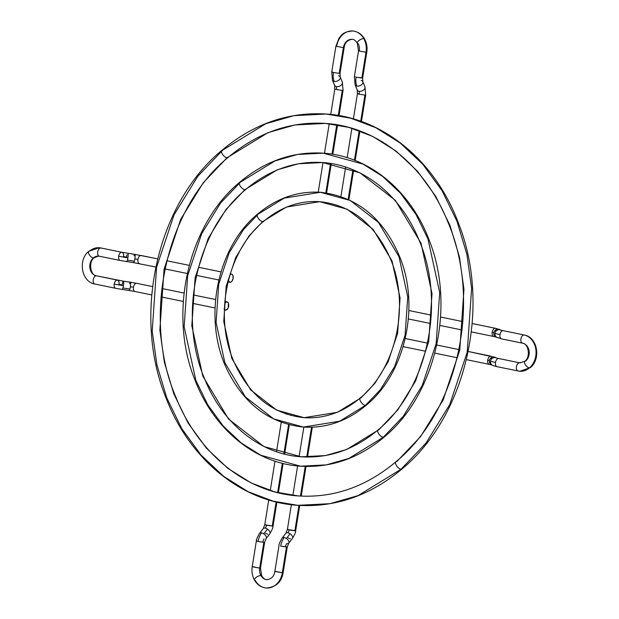 <?xml version="1.0" encoding="UTF-8"?>
<svg xmlns="http://www.w3.org/2000/svg" width="619" height="619" viewBox="0 0 619 619"><rect width="100%" height="100%" fill="white"/><g stroke="black" fill="none" stroke-linecap="round" stroke-linejoin="round"><path stroke-width="0.93" d="M342.292 90.42L343.073 90.389L342.292 90.42L338.268 115.474L342.292 90.42L336.527 89.554L342.292 90.42M342.175 81.909A4.186 2.592 157.8 0 1 342.33 82.195A4.186 2.592 157.8 0 1 340.798 85.445A4.186 2.592 157.8 0 1 336.287 86.583A4.186 2.406 -78.4 0 1 336.527 89.554A4.186 2.406 101.6 0 0 336.287 86.583A4.186 2.592 -22.2 0 0 340.79 85.453A4.186 2.592 -22.2 0 0 342.338 82.211L343.073 90.389L339.019 115.598M335.893 46.247L336.666 46.224A18.307 14.933 94.1 0 1 352.18 30.95A18.307 14.933 94.1 0 1 363.763 38.61A18.307 14.933 94.1 0 1 366.007 52.251L366.788 52.228C367.508 47.47 366.765 43.059 364.576 38.997A4.186 1.517 150.8 0 0 363.763 38.61A4.186 1.517 -29.2 0 1 364.583 39.005C361.813 34.207 357.836 31.538 352.66 30.973C342.121 31.871 341.386 35.631 339.026 38.154L335.893 46.247L343.375 47.601A9.943 8.109 94.1 0 1 351.793 39.306A9.943 8.109 -85.9 0 0 343.375 47.601L335.893 46.247L331.745 72.021L333.463 72.508A12.558 7.219 101.6 0 0 334.183 81.414A4.186 2.592 -22.2 0 0 338.694 80.277A4.186 2.592 -22.2 0 0 340.226 77.027L340.233 77.042A4.186 2.592 157.8 0 1 338.686 80.284A4.186 2.592 157.8 0 1 334.183 81.414A4.186 2.592 157.8 0 1 332.643 80.501A4.186 2.592 157.8 0 1 332.48 80.199A4.186 2.592 -22.2 0 0 332.643 80.501A4.186 2.592 -22.2 0 0 334.183 81.414A12.558 7.219 -78.4 0 1 333.463 72.508L331.745 72.028L332.527 71.997M359.299 50.874A9.943 8.109 -85.9 0 0 358.084 43.469A4.186 1.517 -29.2 0 1 357.264 43.075A4.186 1.517 -29.2 0 1 359.299 40.258A4.186 1.517 -29.2 0 1 363.763 38.61A18.307 14.933 -85.9 0 0 352.18 30.95M357.264 43.075A4.186 1.517 150.8 0 1 359.299 40.258A4.186 1.517 150.8 0 1 363.763 38.61A18.307 14.933 -85.9 0 1 366.007 52.251L358.525 50.897L366.007 52.251L361.867 78.025L356.095 77.166A12.558 7.219 -78.4 0 0 356.815 86.064A4.186 2.592 157.8 0 1 355.275 85.151A4.186 2.592 -22.2 0 0 356.815 86.064A4.186 2.592 157.8 0 0 361.318 84.935A4.186 2.592 157.8 0 0 362.866 81.693L362.641 78.002L366.788 52.228L366.007 52.251L361.867 78.025L362.641 78.002L356.095 77.166A12.558 7.219 101.6 0 0 356.815 86.064A4.186 2.592 -22.2 0 0 361.326 84.927A4.186 2.592 -22.2 0 0 362.858 81.677M357.442 93.724L359.159 94.204A4.186 2.406 101.6 0 0 358.919 91.241A4.186 2.592 157.8 0 1 357.387 90.328A4.186 2.592 157.8 0 1 357.225 90.041M336.775 124.767L332.047 154.162L336.775 124.767M330.554 163.455L325.826 192.857L330.554 163.455M331.745 72.021L332.48 80.199L334.585 85.376A4.186 2.592 -22.2 0 0 334.747 85.677A4.186 2.592 -22.2 0 0 336.287 86.583A4.186 2.592 157.8 0 1 334.747 85.677L332.643 80.501L334.747 85.677A4.186 2.592 157.8 0 1 334.593 85.391M339.235 73.375L340.009 73.352L339.235 73.375L343.375 47.601L339.235 73.375L333.463 72.508L339.235 73.375M353.387 118.941L357.442 93.717L357.217 90.026A4.186 2.592 -22.2 0 0 357.387 90.328L355.275 85.151L357.387 90.328A4.186 2.592 -22.2 0 0 358.919 91.241A4.186 2.592 -22.2 0 0 363.423 90.111A4.186 2.592 -22.2 0 0 364.97 86.869A4.186 2.592 157.8 0 1 363.438 90.103A4.186 2.592 157.8 0 1 358.919 91.241A4.186 2.406 -78.4 0 1 359.159 94.204L357.442 93.717L358.223 93.693M364.924 95.071L360.715 121.254L364.924 95.071L359.159 94.204L364.924 95.071M359.198 130.71L354.455 160.22L359.198 130.71M352.923 169.745L348.157 199.388L352.923 169.745M364.808 86.567A4.186 2.592 157.8 0 1 364.962 86.853L365.705 95.047L361.45 121.51M361.163 80.478A4.186 2.592 157.8 0 1 362.703 81.391M355.12 84.865A4.186 2.592 -22.2 0 0 355.275 85.151A4.186 2.592 157.8 0 1 355.113 84.849L357.217 90.026M355.113 84.849L354.377 76.671L355.159 76.648M338.531 75.828A4.186 2.592 157.8 0 1 340.071 76.741M330.732 114.438L334.809 89.066L336.527 89.554L334.809 89.066L334.585 85.376M378.031 429.911A4.704 2.12 49.5 0 0 378.905 434.097A4.704 2.12 49.5 0 0 383.246 437.308L403.24 416.339L422.189 385.575L436.155 343.707L439.683 292.578L427.984 238.988L416.038 214.514L400.617 193.329L382.581 176.361L362.997 164.081L323.257 153.156L362.997 164.081L382.581 176.361L400.617 193.329L416.038 214.514L427.984 238.988L439.683 292.578L436.155 343.707L422.189 385.575L403.24 416.339L383.246 437.308A4.704 2.12 -130.5 0 1 378.905 434.097A4.704 2.12 -130.5 0 1 378.031 429.911A4.704 2.12 -130.5 0 1 378.967 429.648L397.762 409.94L415.573 381.018L428.704 341.665L432.016 293.599L421.021 243.228L395.293 200.308L359.933 172.817L322.576 162.542L298.35 163.78L277.196 169.854L244.861 189.7L277.196 169.854L298.35 163.78L322.576 162.542C294.853 160.832 269.257 169.799 245.782 189.453A4.704 2.12 -130.5 0 1 244.861 189.7A4.704 2.12 -130.5 0 1 240.52 186.489A4.704 2.12 -130.5 0 1 239.646 182.303A4.704 2.12 49.5 0 0 240.52 186.489A4.704 2.12 49.5 0 0 244.861 189.7L226.067 209.408L208.255 238.33L195.132 277.683L191.813 325.749L202.815 376.12L228.535 419.04L263.895 446.531L301.252 456.807L263.895 446.531L228.535 419.04L202.815 376.12L191.813 325.749L195.132 277.683L208.255 238.33L226.067 209.408L244.861 189.7A4.704 2.12 49.5 0 0 245.797 189.437C196.378 229.788 177.56 316.58 204.866 379.416C222.879 424.108 260.808 454.307 301.252 456.807L325.478 455.569L346.632 449.495L378.967 429.648M239.646 182.303A4.704 2.12 -130.5 0 1 240.582 182.04L274.975 160.932L297.484 154.464L323.257 153.156C292.833 151.338 264.971 161.056 239.661 182.296C187.789 224.914 167.819 313.949 195.055 380.236C213.717 429.23 255.368 463.407 300.571 466.2L326.345 464.884L348.853 458.416L383.246 437.308L348.853 458.416L326.345 464.884L300.571 466.2L260.831 455.267L241.248 442.987L223.219 426.019L207.791 404.834L195.852 380.368L184.145 326.778L187.673 275.641L201.639 233.781L220.588 203.009L240.582 182.04M323.257 153.156C369.133 155.965 411.295 191.155 429.594 241.24C455.654 307.31 435.443 394.883 384.167 437.06A4.704 2.12 -130.5 0 1 383.246 437.308A4.704 2.12 49.5 0 0 384.182 437.045C358.858 458.3 330.995 468.01 300.571 466.2M360.196 398.002A4.704 2.12 49.5 0 0 361.07 402.188A4.704 2.12 49.5 0 0 365.411 405.399L380.406 389.676L394.62 366.595L405.097 335.196L407.743 296.849L398.969 256.661L378.441 222.414L350.222 200.479L320.425 192.285L350.222 200.479L378.441 222.414L398.969 256.661L407.743 296.849L405.097 335.196L394.62 366.595L380.406 389.676L365.411 405.399A4.704 2.12 -130.5 0 1 361.07 402.188A4.704 2.12 -130.5 0 1 360.196 398.002A4.704 2.12 -130.5 0 1 361.132 397.738L374.928 383.277L388.005 362.045L397.638 333.154L400.075 297.878L391.997 260.901L373.118 229.394L347.158 209.214L319.744 201.678L286.427 207.04L262.696 221.61L286.427 207.04L319.744 201.678C299.511 200.417 280.802 206.978 263.617 221.354C227.366 250.927 213.501 314.816 233.58 360.978C248.939 395.371 272.437 414.273 304.084 417.678L276.67 410.134L250.71 389.955L231.831 358.447L223.753 321.47L226.19 286.195L235.824 257.303L248.9 236.079L262.696 221.61A4.704 2.12 -130.5 0 1 258.355 218.399A4.704 2.12 -130.5 0 1 257.481 214.213A4.704 2.12 49.5 0 0 258.355 218.399A4.704 2.12 49.5 0 0 262.696 221.61L248.9 236.079L235.824 257.303L226.19 286.195L223.753 321.47L231.831 358.447L250.71 389.955L276.67 410.134L304.084 417.678L337.401 412.308L361.132 397.738M257.481 214.213A4.704 2.12 -130.5 0 1 258.417 213.95L284.214 198.119L320.425 192.285C297.491 190.923 276.515 198.227 257.496 214.205C216.201 247.956 202.421 320.449 227.568 370.649C244.729 404.687 270.008 423.489 303.403 427.064L339.614 421.23L365.411 405.399L339.614 421.23L303.403 427.064L273.606 418.87L245.387 396.934L224.867 362.695L216.093 322.499L218.731 284.152L229.208 252.753L243.422 229.672L258.417 213.95M263.632 221.347A4.704 2.12 -130.5 0 1 262.696 221.61A4.704 2.12 49.5 0 0 263.632 221.347M320.425 192.285C357.503 196.618 384.167 218.677 400.4 258.456C419.914 307.96 404.803 373.489 366.332 405.151A4.704 2.12 -130.5 0 1 365.411 405.399A4.704 2.12 49.5 0 0 366.347 405.136C347.313 421.121 326.337 428.425 303.403 427.064M395.866 461.82A4.704 2.12 49.5 0 0 396.74 466.006A4.704 2.12 49.5 0 0 401.081 469.217L426.073 443.011L449.758 404.547L467.213 352.211L471.624 288.299L466.904 254.424L457 221.316L442.067 190.722L422.785 164.244L400.245 143.035L375.764 127.684L350.671 118.183L326.097 114.02L350.671 118.183L375.764 127.684L400.245 143.035L422.785 164.244L442.067 190.722L457 221.316L466.904 254.424L471.624 288.299L467.213 352.211L449.758 404.547L426.073 443.011L401.081 469.217A4.704 2.12 -130.5 0 1 396.74 466.006A4.704 2.12 -130.5 0 1 395.866 461.82A4.704 2.12 -130.5 0 1 396.802 461.557L420.587 436.604L443.142 399.99L459.762 350.168L463.956 289.328L459.46 257.071L450.036 225.556L435.822 196.432L417.469 171.223L396.005 151.036L372.7 136.42L348.807 127.375L325.416 123.413L294.745 124.976L267.957 132.675L227.034 157.791L267.957 132.675L294.745 124.976L325.416 123.413C290.195 121.247 257.705 132.621 227.947 157.543A4.704 2.12 -130.5 0 1 227.034 157.791A4.704 2.12 -130.5 0 1 222.693 154.58A4.704 2.12 -130.5 0 1 221.819 150.394A4.704 2.12 49.5 0 0 222.693 154.58A4.704 2.12 49.5 0 0 227.034 157.791L203.241 182.744L180.694 219.358L164.066 269.18L159.872 330.02L164.368 362.277L173.792 393.792L188.006 422.916L206.367 448.125L227.823 468.32L251.128 482.928L275.022 491.973L298.412 495.935L275.022 491.973L251.128 482.928L227.823 468.32L206.367 448.125L188.006 422.916L173.792 393.792L164.368 362.277L159.872 330.02L164.066 269.18L180.694 219.358L203.241 182.744L227.034 157.791A4.704 2.12 49.5 0 0 227.962 157.528C165.389 208.649 141.627 318.344 176.16 397.855C198.947 454.423 247.043 492.763 298.412 495.935C333.633 498.102 366.123 486.727 395.881 461.813C458.447 410.699 482.209 301.004 447.676 221.501C424.882 164.925 376.785 126.586 325.416 123.413M221.819 150.394A4.704 2.12 -130.5 0 1 222.747 150.131L265.744 123.746L293.878 115.66L326.097 114.02C288.175 111.753 253.426 123.877 221.826 150.386C156.994 203.628 131.994 315.086 166.062 397.986C189.399 459.221 241.387 501.854 297.731 505.328L329.95 503.688L358.084 495.602L401.081 469.217L358.084 495.602L329.95 503.688L297.731 505.328L273.157 501.166L248.064 491.664L223.583 476.313L201.043 455.112L181.762 428.627L166.828 398.04L156.932 364.931L152.204 331.049L156.615 267.137L174.071 214.801L197.763 176.345L222.747 150.131M326.097 114.02C383.277 117.525 435.908 161.427 458.787 224.032C491.393 306.66 466.084 416.278 402.002 468.962A4.704 2.12 -130.5 0 1 401.081 469.217A4.704 2.12 49.5 0 0 402.01 468.954C370.41 495.471 335.653 507.595 297.731 505.328M495.842 336.914A4.186 4.116 -61.3 0 1 493.854 332.674L492.19 332.241A4.186 2.406 101.6 0 0 493.738 336.504A4.186 2.406 101.6 0 0 493.939 336.535M524.2 334.987A4.186 2.406 101.6 0 0 524.007 334.964L503.054 330.654A4.186 2.406 101.6 0 0 499.974 334.6A12.558 0.774 -170.9 0 1 494.983 333.293A4.186 4.116 118.7 0 0 497.057 337.579A4.186 4.116 -61.3 0 1 496.113 331.026A4.186 4.116 -61.3 0 1 500.81 330.105A4.186 4.116 118.7 0 0 494.983 333.293A12.558 0.774 9.1 0 0 499.974 334.6A4.186 2.406 -78.4 0 1 503.054 330.654A4.186 2.406 -78.4 0 1 503.255 330.678A4.186 2.406 101.6 0 0 503.054 330.654L524.007 334.964A18.307 14.933 94.1 0 1 535.768 348.884A18.307 14.933 94.1 0 1 529.431 367.895A18.307 14.933 94.1 0 1 519.813 371.268A18.307 14.933 94.1 0 1 518.204 371.044A4.186 2.406 -78.4 0 1 518.026 371.021A4.186 2.406 -78.4 0 1 516.486 366.595A4.186 2.406 -78.4 0 1 519.534 362.796A9.943 8.109 -85.9 0 0 520.401 362.92A9.943 8.109 94.1 0 1 519.534 362.796A4.186 2.406 -78.4 0 1 519.712 362.819A4.186 2.406 101.6 0 0 519.534 362.796L498.574 358.486L519.534 362.796A4.186 2.406 101.6 0 0 516.486 366.58A4.186 2.406 101.6 0 0 518.018 371.021A4.186 2.406 101.6 0 0 518.204 371.044A18.307 14.933 -85.9 0 0 519.813 371.268A18.307 14.933 -85.9 0 0 529.431 367.895A4.186 1.888 49.5 0 0 530.259 367.663A4.186 1.888 -130.5 0 1 529.431 367.895A18.307 14.933 -85.9 0 0 535.768 348.884A18.307 14.933 -85.9 0 0 524.007 334.964A4.186 2.406 -78.4 0 1 524.185 334.987C537.632 337.154 541.23 359.167 530.251 367.671L519.782 371.261L497.072 366.711A4.186 2.406 -78.4 0 1 495.502 362.44A12.558 0.774 -170.9 0 1 490.511 361.132A4.186 4.116 118.7 0 0 492.5 365.365M501.15 330.275A4.186 4.116 118.7 0 0 501.065 330.229A4.186 4.116 -61.3 0 1 501.073 330.237L499.943 329.618A4.186 4.116 118.7 0 0 493.854 332.674A4.186 4.116 118.7 0 0 495.92 336.953L501.545 338.872A4.186 2.406 101.6 0 0 501.723 338.903A4.186 2.406 -78.4 0 1 501.522 338.872A4.186 2.406 -78.4 0 1 499.974 334.6A4.186 2.406 101.6 0 0 501.545 338.872L522.506 343.181A4.186 2.406 -78.4 0 1 520.958 338.755A4.186 2.406 -78.4 0 1 524.007 334.964A4.186 2.406 101.6 0 0 520.958 338.74A4.186 2.406 101.6 0 0 522.49 343.181A4.186 2.406 101.6 0 0 522.684 343.205A4.186 2.406 -78.4 0 1 522.506 343.181C528.301 343.251 530.994 356.954 524.804 361.31A4.186 1.888 49.5 0 0 525.57 365.04A4.186 1.888 49.5 0 0 529.431 367.895A4.186 1.888 -130.5 0 1 525.57 365.04A4.186 1.888 -130.5 0 1 524.796 361.318A4.186 1.888 -130.5 0 1 525.624 361.086A9.943 8.109 -85.9 0 0 529.067 350.764A9.943 8.109 -85.9 0 0 522.684 343.205M519.828 362.85A4.186 2.406 101.6 0 0 519.728 362.827L524.804 361.31M468.235 351.476L495.471 357.449A4.186 4.116 118.7 0 0 490.511 358.239L491.641 358.858A4.186 4.116 118.7 0 0 490.511 361.132A12.558 0.774 9.1 0 0 495.502 362.44A4.186 2.406 101.6 0 0 497.072 366.711L492.577 365.411A4.186 4.116 -61.3 0 1 491.641 358.858L490.511 358.239A4.186 4.116 118.7 0 0 489.381 360.513L487.718 360.072A4.186 2.406 101.6 0 0 489.265 364.343A4.186 2.406 -78.4 0 1 487.718 360.072A4.186 2.406 -78.4 0 1 490.79 356.126L468.235 351.491L490.79 356.126A4.186 2.406 -78.4 0 1 490.975 356.149A4.186 2.406 101.6 0 0 490.79 356.126A4.186 2.406 101.6 0 0 487.718 360.072L489.381 360.513A4.186 4.116 -61.3 0 1 495.548 357.496M408.85 310.521L431.265 315.117M440.581 317.044L462.904 321.625M495.471 328.318A4.186 2.406 101.6 0 0 495.27 328.287L472.196 323.544L495.27 328.287A4.186 2.406 -78.4 0 1 495.448 328.31L499.943 329.618M496.113 331.026L494.983 330.407L496.113 331.026M503.409 330.724A4.186 2.406 101.6 0 0 503.232 330.678L501.073 330.237M498.929 358.563A4.186 2.406 101.6 0 0 498.759 358.517A4.186 2.406 101.6 0 0 498.574 358.486A4.186 2.406 -78.4 0 1 498.775 358.517L519.712 362.819M491.37 364.746A4.186 4.116 -61.3 0 1 489.381 360.513A4.186 4.116 118.7 0 0 491.447 364.792L492.577 365.411M405.236 338.539L427.528 343.119L405.236 338.539M436.751 345.015L459.012 349.58M466.424 359.647L489.289 364.351A4.186 2.406 101.6 0 0 489.467 364.374M491.641 358.858A4.186 4.116 -61.3 0 1 496.337 357.937A4.186 4.116 118.7 0 0 491.641 358.858M495.471 357.449L496.6 358.068A4.186 4.116 -61.3 0 1 496.6 358.068A4.186 4.116 118.7 0 1 496.678 358.115M495.502 362.44A4.186 2.406 -78.4 0 1 498.574 358.486A4.186 2.406 101.6 0 0 495.502 362.44M496.237 337.107L493.761 336.512A4.186 2.406 -78.4 0 1 492.19 332.241A4.186 2.406 -78.4 0 1 495.27 328.287A4.186 2.406 101.6 0 0 492.19 332.241L493.854 332.674A4.186 4.116 -61.3 0 1 500.02 329.656M290.419 538.87A4.186 2.228 37.9 0 1 288.253 537.919M285.893 533.245A4.186 2.228 37.9 0 1 287.936 532.797A4.186 2.406 101.6 0 0 289.112 529.926L287.394 529.446L288.175 529.415M285.877 533.261L287.394 529.438L295.658 530.769L294.884 530.793L298.962 505.414L294.884 530.793L289.112 529.926A4.186 2.406 -78.4 0 1 287.936 532.797A4.186 2.228 37.9 0 1 290.102 533.748A4.186 2.228 37.9 0 1 292.462 538.422A4.186 2.228 -142.1 0 0 290.102 533.748L286.396 538.499L290.102 533.748A4.186 2.228 -142.1 0 0 287.936 532.797A4.186 2.228 -142.1 0 0 285.877 533.261L282.171 538.012A4.186 2.228 37.9 0 1 284.237 537.547A4.186 2.228 37.9 0 1 286.396 538.499A4.186 2.228 37.9 0 1 288.771 543.157A4.186 2.228 -142.1 0 0 286.396 538.499A4.186 2.228 -142.1 0 0 284.237 537.547A12.558 7.219 101.6 0 0 280.709 546.144L287.255 546.972L286.473 547.003L282.334 572.776A18.307 14.933 94.1 0 1 266.82 588.05A18.307 14.933 94.1 0 1 255.237 580.39A4.186 1.517 -29.2 0 1 254.417 579.995A4.186 1.517 -29.2 0 1 256.459 577.179A4.186 1.517 -29.2 0 1 260.916 575.531A4.186 1.517 -29.2 0 1 261.736 575.925A4.186 1.517 150.8 0 0 260.916 575.531A9.943 8.109 -85.9 0 0 267.207 579.694A9.943 8.109 94.1 0 1 260.916 575.531A4.186 1.517 150.8 0 0 256.459 577.179A4.186 1.517 150.8 0 0 254.417 579.995C252.235 575.941 251.492 571.53 252.212 566.772L259.701 568.126A9.943 8.109 -85.9 0 0 260.916 575.531A9.943 8.109 94.1 0 1 259.701 568.126L260.475 568.103L259.701 568.126L263.841 542.352L259.701 568.126L252.993 566.749M266.131 538.522A4.186 2.228 -142.1 0 0 263.764 533.849A4.186 2.228 -142.1 0 0 261.605 532.889A12.558 7.219 101.6 0 0 258.077 541.486L256.359 540.998L258.077 541.486A12.558 7.219 -78.4 0 1 261.605 532.889A4.186 2.228 -142.1 0 0 259.554 533.346A4.186 2.228 37.9 0 1 261.605 532.889A4.186 2.228 37.9 0 1 263.764 533.849L267.47 529.098A4.186 2.228 37.9 0 1 269.83 533.771A4.186 2.228 -142.1 0 0 267.47 529.098A4.186 2.228 -142.1 0 0 265.303 528.139A4.186 2.228 37.9 0 1 267.47 529.098L263.764 533.849A4.186 2.228 37.9 0 1 266.139 538.507L269.845 533.756C272.205 529.64 273.265 527.094 273.025 526.111L266.479 525.276A4.186 2.406 -78.4 0 1 265.303 528.139A4.186 2.228 -142.1 0 0 263.245 528.611L264.762 524.788L273.025 526.111L276.886 502.133M264.081 538.971A4.186 2.406 101.6 0 0 262.905 541.834M285.537 546.492A4.186 2.406 101.6 0 1 286.713 543.629A4.186 2.228 37.9 0 0 288.771 543.157L287.255 546.979L283.107 572.753L282.334 572.776L283.107 572.753C281.583 582.053 275.997 587.145 266.34 588.027C261.164 587.462 257.187 584.793 254.424 580.003M311.527 427.242L306.738 457.046L311.527 427.242M305.229 466.432L300.463 496.067L305.229 466.432M266.82 588.05A18.307 14.933 -85.9 0 0 282.334 572.776L275.625 571.399M266.139 538.507L264.623 542.329L263.841 542.352L264.623 542.321L260.475 568.103L261.729 575.918C263.609 578.579 265.35 579.833 266.944 579.678C271.648 578.897 274.279 576.15 274.844 571.43L282.334 572.776L286.473 547.003L280.709 546.144A12.558 7.219 -78.4 0 1 284.237 537.547A4.186 2.228 -142.1 0 0 282.187 537.996M290.118 414.985L285.831 413.894L290.118 414.985M288.578 424.58L283.858 453.936L288.578 424.58M282.357 463.275L277.637 492.623L282.357 463.275M276.136 501.955L272.252 526.142L276.136 501.955M267.779 534.22A4.186 2.228 37.9 0 1 265.621 533.261M263.261 528.587A4.186 2.228 37.9 0 1 265.303 528.139A4.186 2.406 101.6 0 0 266.479 525.276L264.762 524.788L265.543 524.765M258.077 541.486L263.841 542.352L258.077 541.486M263.245 528.611L259.539 533.361C257.171 537.501 256.111 540.047 256.359 540.998L257.133 540.975M136.528 283.293A4.186 2.406 -78.4 0 1 136.729 283.324A4.186 2.406 101.6 0 0 136.528 283.293L152.568 286.589L136.528 283.293A4.186 2.406 101.6 0 0 133.449 287.247A4.186 2.406 -78.4 0 1 136.528 283.293M129.549 283.664A4.186 0.712 98.5 0 1 130.323 282.202A4.186 0.712 98.5 0 1 130.369 286.705L133.449 287.247L130.369 286.705A4.186 0.712 -81.5 0 0 130.33 282.202L136.706 283.316A4.186 2.406 101.6 0 1 136.884 283.37M122.152 289.444A4.186 0.712 -81.5 0 0 122.926 287.982A4.186 0.712 -81.5 0 0 123.429 285.668A12.558 0.774 -170.9 0 1 114.198 284.051A4.186 2.406 101.6 0 0 115.745 288.322A4.186 2.406 101.6 0 0 115.946 288.346M96.672 275.865A4.186 2.406 101.6 0 0 96.494 275.819A4.186 2.406 101.6 0 0 96.316 275.795A9.943 8.109 94.1 0 1 89.933 268.236A9.943 8.109 94.1 0 1 93.376 257.914A4.186 1.888 49.5 0 0 94.204 257.682A4.186 1.888 -130.5 0 1 93.376 257.914A9.943 8.109 94.1 0 1 98.599 256.08A9.943 8.109 -85.9 0 0 93.376 257.914A9.943 8.109 -85.9 0 0 89.933 268.236A9.943 8.109 -85.9 0 0 96.316 275.795L117.277 280.098A4.186 2.406 -78.4 0 1 117.455 280.128A4.186 2.406 -78.4 0 1 119.026 284.4L122.105 284.941A4.186 0.712 98.5 0 1 122.608 282.62A4.186 0.712 98.5 0 1 123.39 281.165A4.186 0.712 98.5 0 1 123.429 285.668A4.186 0.712 98.5 0 1 122.926 287.982L129.866 289.019A4.186 0.712 -81.5 0 0 130.369 286.705A4.186 0.712 98.5 0 1 129.866 289.019L122.926 287.982A4.186 0.712 98.5 0 1 122.144 289.437L129.092 290.481A4.186 0.712 -81.5 0 0 129.866 289.019A4.186 0.712 98.5 0 1 129.092 290.481L135.019 291.518A4.186 2.406 -78.4 0 1 133.449 287.247A4.186 2.406 101.6 0 0 135.019 291.518A4.186 2.406 101.6 0 0 135.205 291.541A4.186 2.406 -78.4 0 1 135.004 291.51L151.709 294.946M88.741 251.337A4.186 1.888 49.5 0 0 89.515 255.059A4.186 1.888 49.5 0 0 93.376 257.914A4.186 1.888 -130.5 0 1 89.515 255.059A4.186 1.888 -130.5 0 1 88.741 251.337A4.186 1.888 -130.5 0 1 89.569 251.105A18.307 14.933 94.1 0 1 99.187 247.732A18.307 14.933 94.1 0 1 100.796 247.956A4.186 2.406 -78.4 0 1 100.982 247.979A4.186 2.406 101.6 0 0 100.796 247.956L121.75 252.266A4.186 2.406 101.6 0 0 118.67 256.212A12.558 0.774 9.1 0 0 127.909 257.829A4.186 0.712 -81.5 0 0 127.854 253.326A4.186 0.712 98.5 0 1 127.909 257.829A4.186 0.712 98.5 0 1 127.398 260.142L134.346 261.179A4.186 0.712 98.5 0 1 133.572 262.642M141.356 255.531A4.186 2.406 101.6 0 0 141.186 255.485A4.186 2.406 101.6 0 0 141 255.461A4.186 2.406 101.6 0 0 137.929 259.407A4.186 2.406 101.6 0 0 139.499 263.679A4.186 2.406 101.6 0 0 139.677 263.709A4.186 2.406 -78.4 0 1 139.476 263.679A4.186 2.406 -78.4 0 1 137.929 259.407L134.849 258.866A4.186 0.712 -81.5 0 0 134.803 254.363L121.928 252.289A4.186 2.406 101.6 0 0 121.75 252.266A4.186 2.406 -78.4 0 1 121.928 252.289A4.186 2.406 -78.4 0 1 123.498 256.56L126.578 257.102A4.186 0.712 98.5 0 1 127.081 254.788M134.021 255.825A4.186 0.712 98.5 0 1 134.795 254.363A4.186 0.712 98.5 0 1 134.849 258.866A4.186 0.712 98.5 0 1 134.346 261.179A4.186 0.712 -81.5 0 0 134.849 258.866L137.929 259.407A4.186 2.406 -78.4 0 1 141 255.461L157.605 258.874L141 255.461A4.186 2.406 -78.4 0 1 141.202 255.485M101.145 248.026A4.186 2.406 101.6 0 0 100.974 247.979L99.218 247.739L88.749 251.329C77.77 259.833 81.368 281.846 94.815 284.013L115.768 288.322A4.186 2.406 -78.4 0 1 114.198 284.051A4.186 2.406 -78.4 0 1 117.277 280.098L96.316 275.795A4.186 2.406 101.6 0 0 93.268 279.587A4.186 2.406 101.6 0 0 94.815 284.013A4.186 2.406 101.6 0 0 94.993 284.036A4.186 2.406 -78.4 0 1 94.8 284.013A4.186 2.406 -78.4 0 1 93.268 279.571A4.186 2.406 -78.4 0 1 96.316 275.795A4.186 2.406 -78.4 0 1 96.51 275.819M224.063 308.788L225.571 310.119L227.475 309.036L228.218 307.736L228.411 303.209L227.777 302.258L224.836 301.453L226.902 301.871A4.186 2.406 -78.4 0 1 227.08 301.902A4.186 2.406 -78.4 0 1 228.628 306.328A4.186 2.406 -78.4 0 1 225.571 310.119A4.186 2.406 -78.4 0 1 225.393 310.096A4.186 2.406 -78.4 0 1 224.388 309.392M161.822 288.493L184.052 293.05M193.314 294.969L215.559 299.526M228.535 280.956L230.051 282.287L231.026 282.04L231.955 281.204L233.131 278.333L232.891 275.37L232.249 274.418L231.374 274.039L230.005 274.557A4.186 2.406 -78.4 0 1 231.374 274.039L230.237 273.807L231.374 274.039A4.186 2.406 -78.4 0 1 231.552 274.062A4.186 2.406 -78.4 0 1 233.1 278.488A4.186 2.406 -78.4 0 1 230.051 282.287A4.186 2.406 -78.4 0 1 229.873 282.256M166.836 260.769L189.228 265.358M198.467 267.269L220.975 271.888M155.771 267.029L133.565 262.642A4.186 0.712 -81.5 0 0 134.346 261.179L127.398 260.142A4.186 0.712 98.5 0 1 126.624 261.605A4.186 0.712 -81.5 0 0 127.398 260.142A4.186 0.712 -81.5 0 0 127.909 257.829A12.558 0.774 -170.9 0 1 118.67 256.212A4.186 2.406 101.6 0 0 120.225 260.483A4.186 2.406 101.6 0 0 120.426 260.514M133.565 262.642L120.241 260.483A4.186 2.406 -78.4 0 1 118.67 256.212A4.186 2.406 -78.4 0 1 121.75 252.266L100.796 247.956A4.186 2.406 101.6 0 0 97.74 251.747A4.186 2.406 101.6 0 0 99.288 256.181A4.186 2.406 101.6 0 0 99.466 256.204A4.186 2.406 -78.4 0 1 99.272 256.173A4.186 2.406 -78.4 0 1 97.74 251.74A4.186 2.406 -78.4 0 1 100.796 247.956A18.307 14.933 -85.9 0 0 99.187 247.732M117.478 280.128A4.186 2.406 101.6 0 0 117.277 280.098A4.186 2.406 101.6 0 0 114.198 284.051A12.558 0.774 9.1 0 0 123.429 285.668A4.186 0.712 -81.5 0 0 123.382 281.165L96.494 275.819C90.699 275.749 88.006 262.046 94.196 257.69L98.614 256.08A9.943 8.109 94.1 0 1 99.172 256.15M226.902 301.871L224.999 302.962M342.338 82.211L340.233 77.042L340.009 73.352L344.156 47.57C344.721 42.85 347.352 40.103 352.056 39.322C353.697 39.19 355.43 40.444 357.271 43.082L358.525 50.897L354.377 76.671M326.584 192.973L331.304 163.578M332.805 154.278L337.525 124.899M362.866 81.693L364.97 86.869M348.876 199.72L353.65 170.047M355.182 160.507L359.925 130.98M340.907 196.556L345.65 167.068M347.151 157.713L351.886 128.28M318.236 192.153L322.994 162.573M324.488 153.249L329.231 123.746M301.252 456.807C328.975 458.517 354.571 449.549 378.047 429.903C427.458 389.56 446.268 302.768 418.962 239.932C400.957 195.248 363.02 165.041 322.576 162.542M304.084 417.678C324.317 418.931 343.027 412.37 360.212 397.994C396.462 368.421 410.327 304.54 390.249 258.371C374.89 223.977 351.391 205.075 319.744 201.678M472.196 323.536L495.448 328.31M524.185 334.987L503.232 330.678M427.528 343.104L405.236 338.523M403.101 346.632L425.586 351.252M434.824 353.155L457.201 357.751M491.765 364.939L489.289 364.351M498.759 358.517L496.6 358.068M408.347 318.955L430.607 323.528M439.877 325.432L462.107 330.004M471.361 331.908L493.761 336.512M312.309 427.218L307.511 457.054M306.003 466.455L301.236 496.105M299.728 505.46L295.658 530.769C295.905 531.713 294.845 534.259 292.478 538.406L288.771 543.157M278.38 492.809L283.1 463.453M284.601 454.129L289.321 424.773M290.822 415.434L290.899 414.962M281.25 422.251L276.5 451.769M274.998 461.147L270.263 490.596M268.754 499.943L264.762 524.788M256.359 540.998L252.212 566.772M274.844 571.43L278.991 545.649C278.751 544.674 279.811 542.128 282.171 538.012M303.852 427.095L299.101 456.629M297.607 465.945L292.864 495.409M291.371 504.709L287.394 529.438M115.768 288.322L122.144 289.437M227.057 301.894L224.844 301.438M152.568 286.582L136.706 283.316M123.39 281.165L130.33 282.202M121.928 252.289L100.974 247.979M231.529 274.055L230.245 273.791M157.605 258.858L134.803 254.363M229.835 282.256L228.016 281.877M218.793 279.981L196.486 275.393M187.263 273.497L164.994 268.925M120.241 260.483L98.614 256.08M225.393 310.096L224.372 309.887M215.01 307.96L192.617 303.356M183.301 301.445L160.994 296.857"/></g></svg>
